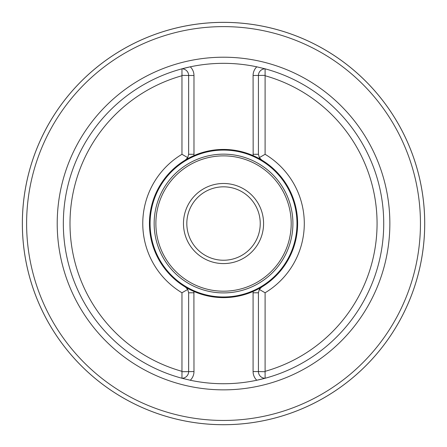 <?xml version="1.0" encoding="UTF-8"?>
<svg xmlns="http://www.w3.org/2000/svg" width="447" height="447" viewBox="0 0 447 447"><rect width="100%" height="100%" fill="white"/><g stroke="black" fill="none" stroke-linecap="round" stroke-linejoin="round"><path stroke-width="0.67" d="M22.367 223.534A201.167 201.167 0 0 0 324.114 397.752A201.167 201.167 0 0 0 324.114 49.321A201.167 201.167 0 0 0 22.367 223.534L22.35 223.534A201.184 201.184 0 0 0 324.125 397.763A201.184 201.184 0 0 0 324.125 49.304A201.184 201.184 0 0 0 22.35 223.534M265.099 371.328L265.099 292.779A80.762 80.762 0 0 0 265.099 154.293L265.099 75.739A153.528 153.528 0 0 1 265.099 371.328L265.099 378.251L256.785 380.246A160.205 160.205 0 0 1 190.277 380.246L181.963 378.251A160.205 160.205 0 0 1 181.963 68.821L190.277 66.821A160.205 160.205 0 0 1 256.785 66.821L265.099 68.821A160.205 160.205 0 0 1 265.099 378.251A160.205 160.205 0 0 1 265.004 378.274A160.205 160.205 0 0 0 265.099 378.251A6.677 6.677 0 0 1 258.427 371.574L253.086 371.574L253.086 291.478A74.096 74.096 0 0 1 193.976 291.478L185.399 287.063L187.734 289.438A6.677 6.677 0 0 0 185.399 287.063A74.096 74.096 0 0 1 149.438 223.534A74.096 74.096 0 0 0 193.903 291.444L193.976 371.574A12.013 12.013 0 0 1 190.277 380.246M181.963 292.779L181.963 371.328A153.528 153.528 0 0 1 181.963 75.739L181.963 154.293A80.762 80.762 0 0 0 181.963 292.779L187.734 289.438A6.677 6.677 0 0 0 185.399 287.063M181.963 75.739L181.963 68.821A160.205 160.205 0 0 1 182.063 68.793A160.205 160.205 0 0 0 181.963 68.821A6.677 6.677 0 0 1 188.64 75.493L193.976 75.493L193.976 155.59A74.096 74.096 0 0 1 253.086 155.59L261.668 160.009L259.327 157.635A6.677 6.677 0 0 0 261.668 160.009A74.096 74.096 0 0 1 261.668 287.063L253.158 291.444A74.096 74.096 0 0 0 253.158 155.623L253.086 75.493A12.013 12.013 0 0 1 256.785 66.821M193.976 291.478L193.976 292.785L188.64 292.785L188.64 371.574A6.677 6.677 0 0 1 181.963 378.251A160.205 160.205 0 0 0 182.197 378.313A160.205 160.205 0 0 1 181.963 378.251L181.963 371.328M253.086 155.59L253.086 154.282L258.427 154.282L258.427 75.493A6.677 6.677 0 0 1 265.099 68.821A160.205 160.205 0 0 0 264.864 68.754A160.205 160.205 0 0 1 265.099 68.821L265.099 75.739M256.785 380.246A160.205 160.205 0 0 0 265.004 378.274A160.205 160.205 0 0 1 256.785 380.246A12.013 12.013 0 0 1 253.086 371.574M190.277 66.821A160.205 160.205 0 0 0 182.063 68.793A160.205 160.205 0 0 1 190.277 66.821A12.013 12.013 0 0 1 193.976 75.493M420.448 223.534A196.915 196.915 0 0 1 125.076 394.07A196.915 196.915 0 0 1 125.076 52.997A196.915 196.915 0 0 1 420.448 223.534A196.915 196.915 0 0 1 125.076 394.07A196.915 196.915 0 0 1 125.076 52.997A196.915 196.915 0 0 1 420.448 223.534M265.099 154.293L259.327 157.635A6.677 6.677 0 0 0 261.668 160.009M253.086 291.478L253.086 292.785L258.427 292.785L259.327 289.438A6.677 6.677 0 0 1 261.668 287.063L259.327 289.438L265.093 292.779M193.976 155.59L193.976 154.282L188.64 154.282L187.734 157.635A6.677 6.677 0 0 1 185.399 160.009A74.096 74.096 0 0 0 149.438 223.534A74.096 74.096 0 0 1 193.903 155.623L185.399 160.009L187.734 157.635L181.968 154.288M150.086 223.534A73.448 73.448 0 0 0 260.255 287.142A73.448 73.448 0 0 0 260.255 159.925A73.448 73.448 0 0 0 150.086 223.534M183.482 223.534A40.051 40.051 0 0 1 243.559 188.852A40.051 40.051 0 0 1 243.559 258.221A40.051 40.051 0 0 1 183.482 223.534M186.818 223.534A36.715 36.715 0 0 0 241.888 255.326A36.715 36.715 0 0 0 241.888 191.741A36.715 36.715 0 0 0 186.818 223.534M188.64 154.282L188.64 75.493L182.102 75.364M258.427 154.282L259.327 157.635M258.427 292.785L258.427 371.574L264.965 371.703M188.64 292.785L187.734 289.438M253.086 75.493L264.965 75.364M193.976 371.574L182.102 371.703M57.21 223.534A166.323 166.323 0 0 0 223.534 389.857A166.323 166.323 0 0 0 389.857 223.534A166.323 166.323 0 0 0 223.534 57.21A166.323 166.323 0 0 0 57.21 223.534M154.154 223.534A69.374 69.374 0 0 1 258.221 163.451A69.374 69.374 0 0 1 258.221 283.616A69.374 69.374 0 0 1 154.154 223.534M155.874 223.534A67.659 67.659 0 0 0 257.36 282.13A67.659 67.659 0 0 0 257.36 164.937A67.659 67.659 0 0 0 155.874 223.534M259.327 289.438A6.677 6.677 0 0 1 261.668 287.063M187.734 157.635A6.677 6.677 0 0 1 185.399 160.009"/></g></svg>
